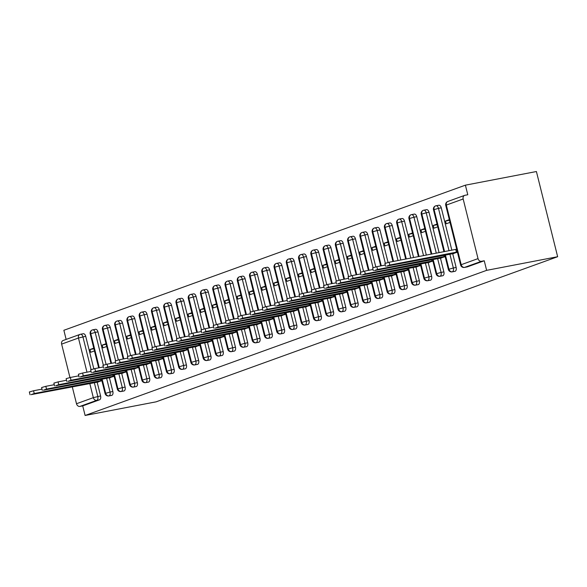 <?xml version="1.0" encoding="UTF-8"?>
<svg xmlns="http://www.w3.org/2000/svg" width="587" height="587" viewBox="0 0 587 587"><rect width="100%" height="100%" fill="white"/><g stroke="black" fill="none" stroke-linecap="round" stroke-linejoin="round"><path stroke-width="0.88" d="M478.031 258.618L463.165 198.986L446.333 205.068L461.199 264.693L478.031 258.618A3.302 2.664 70.1 0 0 481.45 261.303L484.246 260.767L486.638 270.35L557.65 256.717L536.408 171.529L465.396 185.169L63.866 330.283L66.14 339.411M557.65 256.717L156.12 401.831L85.108 415.471L486.638 270.35M86.979 372.187L78.46 338.024L61.628 344.107L69.963 377.536M72.26 386.745L76.501 403.731L93.326 397.656L89.767 383.384M97.104 381.976L100.59 395.946A3.302 1.937 79.1 0 1 99.541 399.806L82.716 405.888L85.108 415.471M99.541 399.806L96.745 400.341L79.92 406.424L82.716 405.888M61.628 344.107A3.302 2.664 -109.9 0 1 63.132 340.497L79.957 334.414A3.302 2.664 -109.9 0 1 80.287 334.326A3.302 1.937 79.1 0 1 80.456 334.274A3.302 1.937 79.1 0 1 82.921 336.857L91.08 369.59M79.92 406.424A3.302 2.664 -109.9 0 1 76.501 403.731M465.396 185.169L467.788 194.752L464.992 195.288A3.302 2.664 70.1 0 0 464.662 195.376A3.302 2.664 70.1 0 0 463.165 198.986M98.051 381.88L101.889 380.736M94.456 350.923L90.669 352.288L89.98 349.522L93.913 348.766M93.759 348.15L89.98 349.522M83.083 333.79A3.302 1.937 79.1 0 1 83.259 333.739A3.302 1.937 79.1 0 1 85.717 336.314L93.825 368.819M484.246 260.767L467.421 266.85A3.302 1.937 79.1 0 1 467.245 266.894A3.302 1.937 79.1 0 1 467.069 266.916M436.126 205.758L438.702 205.259A3.302 1.937 79.1 0 1 438.812 205.237A3.302 1.937 79.1 0 1 441.27 207.813L451.843 250.209M452.658 253.467L456.143 267.445A3.302 1.937 79.1 0 1 455.16 271.282A3.302 1.937 79.1 0 1 454.984 271.326A3.302 1.937 79.1 0 1 454.808 271.348M453.604 253.379L457.442 252.234M449.319 219.648L445.533 221.013L446.223 223.786L450.009 222.414M423.865 210.19L426.441 209.691A3.302 1.937 79.1 0 1 426.551 209.669A3.302 1.937 79.1 0 1 429.009 212.245L439.091 252.652M440.397 257.898L443.882 271.876A3.302 1.937 79.1 0 1 442.899 275.714A3.302 1.937 79.1 0 1 442.723 275.758A3.302 1.937 79.1 0 1 442.547 275.78M441.343 257.81L445.181 256.666M437.058 224.08L433.272 225.445L433.962 228.218L437.748 226.846M411.604 214.622L414.18 214.123A3.302 1.937 79.1 0 1 414.29 214.101A3.302 1.937 79.1 0 1 416.755 216.676L426.331 255.103M428.136 262.33L431.621 276.308A3.302 1.937 79.1 0 1 430.638 280.146A3.302 1.937 79.1 0 1 430.462 280.19A3.302 1.937 79.1 0 1 430.286 280.212M429.082 262.242L432.92 261.098M424.797 228.512L421.011 229.877L421.701 232.65L425.487 231.278M399.343 219.046L401.919 218.555A3.302 1.937 79.1 0 1 402.029 218.525A3.302 1.937 79.1 0 1 404.494 221.108L413.578 257.554M415.875 266.762L419.36 280.74A3.302 1.937 79.1 0 1 418.377 284.578A3.302 1.937 79.1 0 1 418.201 284.622A3.302 1.937 79.1 0 1 418.025 284.644M416.821 266.674L420.659 265.529M412.536 232.944L408.75 234.308L409.44 237.075L413.226 235.71M387.082 223.478L389.658 222.987A3.302 1.937 79.1 0 1 389.768 222.957A3.302 1.937 79.1 0 1 392.233 225.54L400.826 260.004M403.614 271.194L407.099 285.172A3.302 1.937 79.1 0 1 406.116 289.002A3.302 1.937 79.1 0 1 405.947 289.053A3.302 1.937 79.1 0 1 405.764 289.075M404.56 271.106L408.398 269.954M400.275 237.375L396.489 238.74L397.179 241.506L400.965 240.142M374.822 227.91L377.397 227.418A3.302 1.937 79.1 0 1 377.507 227.389A3.302 1.937 79.1 0 1 379.972 229.972L388.073 262.477M391.353 275.626L394.838 289.604A3.302 1.937 79.1 0 1 393.855 293.434A3.302 1.937 79.1 0 1 393.686 293.485A3.302 1.937 79.1 0 1 393.503 293.507M392.299 275.538L396.137 274.386M388.014 241.807L384.228 243.172L384.925 245.938L388.704 244.574M362.561 232.342L365.136 231.85A3.302 1.937 79.1 0 1 365.246 231.821A3.302 1.937 79.1 0 1 367.711 234.396L375.812 266.909M379.092 280.058L382.577 294.036A3.302 1.937 79.1 0 1 381.594 297.866A3.302 1.937 79.1 0 1 381.425 297.917A3.302 1.937 79.1 0 1 381.242 297.932M380.038 279.97L383.876 278.818M375.753 246.239L371.975 247.604L372.664 250.37L376.443 249.005M350.307 236.774L352.875 236.282A3.302 1.937 79.1 0 1 352.985 236.253A3.302 1.937 79.1 0 1 355.451 238.828L363.551 271.333M366.831 284.49L370.316 298.46A3.302 1.937 79.1 0 1 369.333 302.298A3.302 1.937 79.1 0 1 369.164 302.349A3.302 1.937 79.1 0 1 368.981 302.364M367.778 284.401L371.615 283.25M363.492 250.664L359.714 252.036L360.403 254.802L364.182 253.437M338.046 241.206L340.614 240.714A3.302 1.937 79.1 0 1 340.724 240.685A3.302 1.937 79.1 0 1 343.19 243.26L351.29 275.765M354.57 288.921L358.055 302.892A3.302 1.937 79.1 0 1 357.072 306.73A3.302 1.937 79.1 0 1 356.903 306.781A3.302 1.937 79.1 0 1 356.72 306.796M355.517 288.826L359.354 287.681M351.231 255.096L347.453 256.468L348.142 259.234L351.921 257.869M325.785 245.637L328.353 245.146A3.302 1.937 79.1 0 1 328.471 245.117A3.302 1.937 79.1 0 1 330.929 247.692L339.037 280.197M342.309 293.353L345.794 307.324A3.302 1.937 79.1 0 1 344.818 311.161A3.302 1.937 79.1 0 1 344.642 311.205A3.302 1.937 79.1 0 1 344.459 311.227M343.256 293.258L347.093 292.113M338.97 259.527L335.192 260.899L335.881 263.666L339.66 262.301M313.524 250.069L316.092 249.57A3.302 1.937 79.1 0 1 316.21 249.548A3.302 1.937 79.1 0 1 318.668 252.124L326.776 284.629M330.048 297.778L333.533 311.756A3.302 1.937 79.1 0 1 332.558 315.593A3.302 1.937 79.1 0 1 332.381 315.637A3.302 1.937 79.1 0 1 332.198 315.659M330.995 297.69L334.832 296.545M326.71 263.959L322.931 265.324L323.62 268.098L327.399 266.725M301.263 254.501L303.831 254.002A3.302 1.937 79.1 0 1 303.949 253.98A3.302 1.937 79.1 0 1 306.407 256.556L314.515 289.061M317.794 302.21L321.272 316.188A3.302 1.937 79.1 0 1 320.297 320.025A3.302 1.937 79.1 0 1 320.12 320.069A3.302 1.937 79.1 0 1 319.944 320.091M318.741 302.122L322.579 300.977M314.449 268.391L310.67 269.756L311.359 272.529L315.138 271.157M289.002 258.933L291.57 258.434A3.302 1.937 79.1 0 1 291.688 258.412A3.302 1.937 79.1 0 1 294.146 260.988L302.254 293.493M305.534 306.641L309.019 320.619A3.302 1.937 79.1 0 1 308.036 324.457A3.302 1.937 79.1 0 1 307.859 324.501A3.302 1.937 79.1 0 1 307.683 324.523M306.48 306.553L310.318 305.409M302.188 272.823L298.409 274.188L299.099 276.961L302.877 275.589M276.741 263.358L279.309 262.866A3.302 1.937 79.1 0 1 279.427 262.837A3.302 1.937 79.1 0 1 281.885 265.419L289.993 297.925M293.273 311.073L296.758 325.051A3.302 1.937 79.1 0 1 295.775 328.889A3.302 1.937 79.1 0 1 295.599 328.933A3.302 1.937 79.1 0 1 295.422 328.955M294.219 310.985L298.057 309.841M289.927 277.255L286.148 278.62L286.838 281.386L290.624 280.021M264.48 267.789L267.056 267.298A3.302 1.937 79.1 0 1 267.166 267.268A3.302 1.937 79.1 0 1 269.624 269.851L277.732 302.356M281.012 315.505L284.497 329.483A3.302 1.937 79.1 0 1 283.514 333.313A3.302 1.937 79.1 0 1 283.338 333.365A3.302 1.937 79.1 0 1 283.161 333.387M281.958 315.417L285.796 314.265M277.673 281.687L273.887 283.051L274.577 285.818L278.363 284.453M252.219 272.221L254.795 271.73A3.302 1.937 79.1 0 1 254.905 271.7A3.302 1.937 79.1 0 1 257.363 274.283L265.471 306.788M268.751 319.937L272.236 333.915A3.302 1.937 79.1 0 1 271.253 337.745A3.302 1.937 79.1 0 1 271.077 337.796A3.302 1.937 79.1 0 1 270.901 337.818M269.697 319.849L273.535 318.697M265.412 286.118L261.626 287.483L262.316 290.249L266.102 288.885M239.958 276.653L242.534 276.161A3.302 1.937 79.1 0 1 242.644 276.132A3.302 1.937 79.1 0 1 245.102 278.708L253.21 311.22M256.49 324.369L259.975 338.347A3.302 1.937 79.1 0 1 258.992 342.177A3.302 1.937 79.1 0 1 258.816 342.228A3.302 1.937 79.1 0 1 258.64 342.243M257.436 324.281L261.274 323.129M253.151 290.55L249.365 291.915L250.055 294.681L253.841 293.317M227.697 281.085L230.273 280.593A3.302 1.937 79.1 0 1 230.383 280.564A3.302 1.937 79.1 0 1 232.848 283.139L240.949 315.645M244.229 328.801L247.714 342.771A3.302 1.937 79.1 0 1 246.731 346.609A3.302 1.937 79.1 0 1 246.555 346.66A3.302 1.937 79.1 0 1 246.379 346.675M245.175 328.713L249.013 327.561M240.89 294.975L237.104 296.347L237.794 299.113L241.58 297.748M215.436 285.517L218.012 285.025A3.302 1.937 79.1 0 1 218.122 284.996A3.302 1.937 79.1 0 1 220.587 287.571L228.688 320.076M231.968 333.233L235.453 347.203A3.302 1.937 79.1 0 1 234.47 351.041A3.302 1.937 79.1 0 1 234.294 351.092A3.302 1.937 79.1 0 1 234.118 351.107M232.914 333.137L236.752 331.993M228.629 299.407L224.843 300.779L225.533 303.545L229.319 302.18M203.175 289.949L205.751 289.457A3.302 1.937 79.1 0 1 205.861 289.428A3.302 1.937 79.1 0 1 208.326 292.003L216.427 324.508M219.707 337.664L223.192 351.635A3.302 1.937 79.1 0 1 222.209 355.473A3.302 1.937 79.1 0 1 222.033 355.517A3.302 1.937 79.1 0 1 221.857 355.539M220.653 337.569L224.491 336.424M216.368 303.839L212.582 305.211L213.272 307.977L217.058 306.612M190.914 294.38L193.49 293.882A3.302 1.937 79.1 0 1 193.6 293.86A3.302 1.937 79.1 0 1 196.065 296.435L204.166 328.94M207.446 342.089L210.931 356.067A3.302 1.937 79.1 0 1 209.948 359.904A3.302 1.937 79.1 0 1 209.779 359.948A3.302 1.937 79.1 0 1 209.596 359.97M208.392 342.001L212.23 340.856M204.107 308.27L200.321 309.635L201.011 312.409L204.797 311.037M178.653 298.812L181.229 298.313A3.302 1.937 79.1 0 1 181.339 298.291A3.302 1.937 79.1 0 1 183.804 300.867L191.905 333.372M195.185 346.521L198.67 360.499A3.302 1.937 79.1 0 1 197.687 364.336A3.302 1.937 79.1 0 1 197.518 364.38A3.302 1.937 79.1 0 1 197.335 364.402M196.131 346.433L199.969 345.288M191.846 312.702L188.06 314.067L188.757 316.841L192.536 315.468M166.4 303.244L168.968 302.745A3.302 1.937 79.1 0 1 169.078 302.723A3.302 1.937 79.1 0 1 171.543 305.299L179.644 337.804M182.924 350.953L186.409 364.931A3.302 1.937 79.1 0 1 185.426 368.768A3.302 1.937 79.1 0 1 185.257 368.812A3.302 1.937 79.1 0 1 185.074 368.834M183.87 350.865L187.708 349.72M179.585 317.134L175.806 318.499L176.496 321.272L180.275 319.9M154.139 307.669L156.707 307.177A3.302 1.937 79.1 0 1 156.817 307.148A3.302 1.937 79.1 0 1 159.282 309.731L167.383 342.236M170.663 355.384L174.148 369.362A3.302 1.937 79.1 0 1 173.165 373.2A3.302 1.937 79.1 0 1 172.996 373.244A3.302 1.937 79.1 0 1 172.813 373.266M171.609 355.296L175.447 354.152M167.324 321.566L163.546 322.931L164.235 325.704L168.014 324.332M141.878 312.101L144.446 311.609A3.302 1.937 79.1 0 1 144.556 311.58A3.302 1.937 79.1 0 1 147.021 314.162L155.129 346.668M158.402 359.816L161.887 373.794A3.302 1.937 79.1 0 1 160.904 377.624A3.302 1.937 79.1 0 1 160.735 377.676A3.302 1.937 79.1 0 1 160.552 377.698M159.348 359.728L163.186 358.576M155.063 325.998L151.285 327.363L151.974 330.129L155.753 328.764M129.617 316.532L132.185 316.041A3.302 1.937 79.1 0 1 132.302 316.011A3.302 1.937 79.1 0 1 134.761 318.594L142.868 351.099M146.141 364.248L149.626 378.226A3.302 1.937 79.1 0 1 148.65 382.056A3.302 1.937 79.1 0 1 148.474 382.108A3.302 1.937 79.1 0 1 148.291 382.13M147.088 364.16L150.925 363.008M142.802 330.43L139.024 331.794L139.713 334.561L143.492 333.196M117.356 320.964L119.924 320.473A3.302 1.937 79.1 0 1 120.041 320.443A3.302 1.937 79.1 0 1 122.5 323.019L130.608 355.531M133.887 368.68L137.365 382.658A3.302 1.937 79.1 0 1 136.389 386.488A3.302 1.937 79.1 0 1 136.213 386.539A3.302 1.937 79.1 0 1 136.037 386.554M134.834 368.592L138.664 367.44M130.541 334.861L126.763 336.226L127.452 338.993L131.231 337.628M105.095 325.396L107.663 324.905A3.302 1.937 79.1 0 1 107.781 324.875A3.302 1.937 79.1 0 1 110.239 327.451L118.347 359.956M121.626 373.112L125.104 387.082A3.302 1.937 79.1 0 1 124.128 390.92A3.302 1.937 79.1 0 1 123.952 390.971A3.302 1.937 79.1 0 1 123.776 390.986M122.573 373.024L126.41 371.872M118.28 339.286L114.502 340.658L115.191 343.424L118.97 342.06M92.834 329.828L95.402 329.336A3.302 1.937 79.1 0 1 95.52 329.307A3.302 1.937 79.1 0 1 97.978 331.882L106.086 364.388M109.365 377.544L112.851 391.514A3.302 1.937 79.1 0 1 111.868 395.352A3.302 1.937 79.1 0 1 111.691 395.403A3.302 1.937 79.1 0 1 111.515 395.418M110.312 377.448L114.149 376.304M106.02 343.718L102.241 345.09L102.93 347.856L106.709 346.491M102.094 378.938L105.645 393.202A3.302 2.664 70.1 0 0 109.065 395.887L111.868 395.352M95.52 329.307L92.717 329.843A3.302 1.937 79.1 0 0 92.607 329.872A3.302 2.664 70.1 0 0 92.394 329.923A3.302 2.664 70.1 0 0 92.284 329.96A3.302 2.664 70.1 0 0 90.78 333.57L99.298 367.748M102.241 345.09L106.174 344.334M114.502 340.658L118.435 339.902M126.763 336.226L130.696 335.471M139.024 331.794L142.957 331.039M151.285 327.363L155.217 326.607M163.546 322.931L167.478 322.175M175.806 318.499L179.739 317.743M188.06 314.067L192 313.311M200.321 309.635L204.261 308.887M212.582 305.211L216.522 304.455M224.843 300.779L228.783 300.023M237.104 296.347L241.037 295.591M249.365 291.915L253.298 291.159M261.626 287.483L265.559 286.727M273.887 283.051L277.82 282.296M286.148 278.62L290.081 277.864M298.409 274.188L302.342 273.432M310.67 269.756L314.603 269M322.931 265.324L326.864 264.576M335.192 260.899L339.125 260.144M347.453 256.468L351.386 255.712M359.714 252.036L363.647 251.28M371.975 247.604L375.907 246.848M384.228 243.172L388.168 242.416M396.489 238.74L400.429 237.984M408.75 234.308L412.69 233.553M421.011 229.877L424.951 229.121M433.272 225.445L437.205 224.689M445.533 221.013L449.466 220.257M114.355 374.506L117.906 388.77A3.302 2.664 70.1 0 0 121.326 391.456L124.128 390.92M107.781 324.875L104.978 325.411A3.302 1.937 79.1 0 0 104.868 325.44A3.302 2.664 70.1 0 0 104.655 325.492A3.302 2.664 70.1 0 0 104.545 325.528A3.302 2.664 70.1 0 0 103.041 329.138L111.559 363.316M126.616 370.074L130.167 384.338A3.302 2.664 70.1 0 0 133.587 387.031L136.389 386.488M120.041 320.443L117.239 320.979A3.302 1.937 79.1 0 0 117.129 321.008A3.302 2.664 70.1 0 0 116.916 321.06A3.302 2.664 70.1 0 0 116.806 321.096A3.302 2.664 70.1 0 0 115.301 324.706L123.82 358.884M138.87 365.642L142.428 379.906A3.302 2.664 70.1 0 0 145.847 382.599L148.65 382.056M132.302 316.011L129.5 316.547A3.302 1.937 79.1 0 0 129.389 316.576A3.302 2.664 70.1 0 0 129.177 316.628A3.302 2.664 70.1 0 0 129.059 316.664A3.302 2.664 70.1 0 0 127.562 320.275L136.081 354.453M151.13 361.21L154.689 375.475A3.302 2.664 70.1 0 0 158.108 378.167L160.904 377.624M144.556 311.58L141.761 312.123A3.302 1.937 79.1 0 0 141.65 312.145A3.302 2.664 70.1 0 0 141.438 312.196A3.302 2.664 70.1 0 0 141.32 312.24A3.302 2.664 70.1 0 0 139.823 315.843L148.342 350.021M163.391 356.779L166.95 371.043A3.302 2.664 70.1 0 0 170.369 373.736L173.165 373.2M156.817 307.148L154.021 307.691A3.302 1.937 79.1 0 0 153.911 307.713A3.302 2.664 70.1 0 0 153.699 307.764A3.302 2.664 70.1 0 0 153.581 307.808A3.302 2.664 70.1 0 0 152.084 311.411L160.603 345.589M175.652 352.354L179.211 366.611A3.302 2.664 70.1 0 0 182.63 369.304L185.426 368.768M169.078 302.723L166.282 303.259A3.302 1.937 79.1 0 0 166.172 303.288A3.302 2.664 70.1 0 0 165.96 303.34A3.302 2.664 70.1 0 0 165.842 303.376A3.302 2.664 70.1 0 0 164.345 306.986L172.864 341.157M187.913 347.922L191.472 362.179A3.302 2.664 70.1 0 0 194.891 364.872L197.687 364.336M181.339 298.291L178.543 298.827A3.302 1.937 79.1 0 0 178.433 298.856A3.302 2.664 70.1 0 0 178.221 298.908A3.302 2.664 70.1 0 0 178.103 298.944A3.302 2.664 70.1 0 0 176.606 302.554L185.125 336.725M200.174 343.49L203.733 357.747A3.302 2.664 70.1 0 0 207.152 360.44L209.948 359.904M193.6 293.86L190.804 294.395A3.302 1.937 79.1 0 0 190.694 294.425A3.302 2.664 70.1 0 0 190.482 294.476A3.302 2.664 70.1 0 0 190.364 294.513A3.302 2.664 70.1 0 0 188.867 298.123L197.386 332.301M212.435 339.059L215.994 353.323A3.302 2.664 70.1 0 0 219.413 356.008L222.209 355.473M205.861 289.428L203.065 289.963A3.302 1.937 79.1 0 0 202.948 289.993A3.302 2.664 70.1 0 0 202.742 290.044A3.302 2.664 70.1 0 0 202.625 290.081A3.302 2.664 70.1 0 0 201.121 293.691L209.647 327.869M224.696 334.627L228.255 348.891A3.302 2.664 70.1 0 0 231.674 351.576L234.47 351.041M218.122 284.996L215.326 285.531A3.302 1.937 79.1 0 0 215.209 285.561A3.302 2.664 70.1 0 0 215.003 285.612A3.302 2.664 70.1 0 0 214.886 285.649A3.302 2.664 70.1 0 0 213.382 289.259L221.908 323.437M236.957 330.195L240.516 344.459A3.302 2.664 70.1 0 0 243.935 347.144L246.731 346.609M230.383 280.564L227.587 281.1A3.302 1.937 79.1 0 0 227.47 281.129A3.302 2.664 70.1 0 0 227.264 281.18A3.302 2.664 70.1 0 0 227.147 281.217A3.302 2.664 70.1 0 0 225.643 284.827L234.169 319.005M249.218 325.763L252.77 340.027A3.302 2.664 70.1 0 0 256.196 342.713L258.992 342.177M242.644 276.132L239.848 276.668A3.302 1.937 79.1 0 0 239.731 276.697A3.302 2.664 70.1 0 0 239.525 276.748A3.302 2.664 70.1 0 0 239.408 276.785A3.302 2.664 70.1 0 0 237.904 280.395L246.43 314.573M261.479 321.331L265.031 335.595A3.302 2.664 70.1 0 0 268.457 338.288L271.253 337.745M254.905 271.7L252.102 272.236A3.302 1.937 79.1 0 0 251.992 272.265A3.302 2.664 70.1 0 0 251.779 272.317A3.302 2.664 70.1 0 0 251.669 272.353A3.302 2.664 70.1 0 0 250.165 275.963L258.691 310.141M273.74 316.899L277.291 331.163A3.302 2.664 70.1 0 0 280.711 333.856L283.514 333.313M267.166 267.268L264.363 267.811A3.302 1.937 79.1 0 0 264.253 267.833A3.302 2.664 70.1 0 0 264.04 267.885A3.302 2.664 70.1 0 0 263.93 267.929A3.302 2.664 70.1 0 0 262.426 271.532L270.945 305.71M286.001 312.467L289.552 326.732A3.302 2.664 70.1 0 0 292.972 329.424L295.775 328.889M279.427 262.837L276.624 263.38A3.302 1.937 79.1 0 0 276.514 263.402A3.302 2.664 70.1 0 0 276.301 263.453A3.302 2.664 70.1 0 0 276.191 263.497A3.302 2.664 70.1 0 0 274.687 267.1L283.205 301.278M298.262 308.043L301.813 322.3A3.302 2.664 70.1 0 0 305.233 324.993L308.036 324.457M291.688 258.412L288.885 258.948A3.302 1.937 79.1 0 0 288.775 258.977A3.302 2.664 70.1 0 0 288.562 259.028A3.302 2.664 70.1 0 0 288.452 259.065A3.302 2.664 70.1 0 0 286.948 262.675L295.466 296.846M310.523 303.611L314.074 317.868A3.302 2.664 70.1 0 0 317.494 320.561L320.297 320.025M303.949 253.98L301.146 254.516A3.302 1.937 79.1 0 0 301.036 254.545A3.302 2.664 70.1 0 0 300.823 254.597A3.302 2.664 70.1 0 0 300.713 254.633A3.302 2.664 70.1 0 0 299.209 258.243L307.727 292.414M322.777 299.179L326.335 313.436A3.302 2.664 70.1 0 0 329.755 316.129L332.558 315.593M316.21 249.548L313.407 250.084A3.302 1.937 79.1 0 0 313.297 250.113A3.302 2.664 70.1 0 0 313.084 250.165A3.302 2.664 70.1 0 0 312.966 250.201A3.302 2.664 70.1 0 0 311.47 253.811L319.988 287.99M335.038 294.747L338.596 309.004A3.302 2.664 70.1 0 0 342.016 311.697L344.818 311.161M328.471 245.117L325.668 245.652A3.302 1.937 79.1 0 0 325.558 245.682A3.302 2.664 70.1 0 0 325.345 245.733A3.302 2.664 70.1 0 0 325.227 245.77A3.302 2.664 70.1 0 0 323.731 249.38L332.249 283.558M347.299 290.316L350.857 304.58A3.302 2.664 70.1 0 0 354.277 307.265L357.072 306.73M340.724 240.685L337.929 241.22A3.302 1.937 79.1 0 0 337.818 241.25A3.302 2.664 70.1 0 0 337.606 241.301A3.302 2.664 70.1 0 0 337.488 241.338A3.302 2.664 70.1 0 0 335.991 244.948L344.51 279.126M359.56 285.884L363.118 300.148A3.302 2.664 70.1 0 0 366.537 302.833L369.333 302.298M352.985 236.253L350.19 236.788A3.302 1.937 79.1 0 0 350.079 236.818A3.302 2.664 70.1 0 0 349.867 236.869A3.302 2.664 70.1 0 0 349.749 236.906A3.302 2.664 70.1 0 0 348.252 240.516L356.771 274.694M371.82 281.452L375.379 295.716A3.302 2.664 70.1 0 0 378.798 298.401L381.594 297.866M365.246 231.821L362.45 232.357A3.302 1.937 79.1 0 0 362.34 232.386A3.302 2.664 70.1 0 0 362.128 232.437A3.302 2.664 70.1 0 0 362.01 232.474A3.302 2.664 70.1 0 0 360.513 236.084L369.032 270.262M384.081 277.02L387.64 291.284A3.302 2.664 70.1 0 0 391.059 293.977L393.855 293.434M377.507 227.389L374.711 227.925A3.302 1.937 79.1 0 0 374.601 227.954A3.302 2.664 70.1 0 0 374.389 228.005A3.302 2.664 70.1 0 0 374.271 228.042A3.302 2.664 70.1 0 0 372.774 231.652L381.293 265.83M396.342 272.588L399.901 286.852A3.302 2.664 70.1 0 0 403.32 289.545L406.116 289.002M389.768 222.957L386.972 223.5A3.302 1.937 79.1 0 0 386.862 223.522A3.302 2.664 70.1 0 0 386.65 223.574A3.302 2.664 70.1 0 0 386.532 223.61A3.302 2.664 70.1 0 0 385.028 227.22L393.554 261.398M408.603 268.156L412.162 282.42A3.302 2.664 70.1 0 0 415.581 285.113L418.377 284.578M402.029 218.525L399.233 219.068A3.302 1.937 79.1 0 0 399.116 219.09A3.302 2.664 70.1 0 0 398.911 219.142A3.302 2.664 70.1 0 0 398.793 219.186A3.302 2.664 70.1 0 0 397.289 222.789L406.307 258.948M420.864 263.732L424.423 277.989A3.302 2.664 70.1 0 0 427.842 280.681L430.638 280.146M414.29 214.101L411.494 214.637A3.302 1.937 79.1 0 0 411.377 214.659A3.302 2.664 70.1 0 0 411.171 214.717A3.302 2.664 70.1 0 0 411.054 214.754A3.302 2.664 70.1 0 0 409.55 218.364L419.059 256.504M433.125 259.3L436.677 273.557A3.302 2.664 70.1 0 0 440.103 276.25L442.899 275.714M426.551 209.669L423.755 210.205A3.302 1.937 79.1 0 0 423.638 210.234A3.302 2.664 70.1 0 0 423.432 210.285A3.302 2.664 70.1 0 0 423.315 210.322A3.302 2.664 70.1 0 0 421.811 213.932L431.819 254.054M445.386 254.868L448.938 269.125A3.302 2.664 70.1 0 0 452.364 271.818L455.16 271.282M438.812 205.237L436.016 205.773A3.302 1.937 79.1 0 0 435.899 205.802A3.302 2.664 70.1 0 0 435.686 205.854A3.302 2.664 70.1 0 0 435.576 205.89A3.302 2.664 70.1 0 0 434.072 209.5L444.572 251.603M30.04 394.743L29.35 391.977L33.554 390.759L34.244 393.525L31.177 394.633L98.469 381.968M33.554 390.759L42.007 389.13M34.244 393.525L101.822 380.479M100.883 380.728L100.509 379.239M42.301 390.311L41.611 387.545L45.815 386.327L46.505 389.093L43.438 390.201L110.73 377.536M45.815 386.327L54.268 384.705M46.505 389.093L114.083 376.047M113.144 376.296L112.77 374.807M54.562 385.879L53.872 383.113L58.076 381.895L58.766 384.661L55.699 385.769L122.991 373.105M58.076 381.895L66.529 380.273M58.766 384.661L126.344 371.622M125.405 371.865L125.031 370.382M66.823 381.447L66.133 378.681L70.33 377.463L71.027 380.229L67.96 381.337L135.252 368.673M70.33 377.463L78.79 375.841M71.027 380.229L138.605 367.191M137.666 367.433L137.292 365.95M79.084 377.023L78.394 374.249L82.591 373.031L83.288 375.797L80.221 376.905L147.513 364.248M82.591 373.031L91.051 371.41M83.288 375.797L150.866 362.759M149.927 363.001L149.553 361.519M91.345 372.591L90.655 369.817L94.852 368.599L95.542 371.366L92.482 372.474L159.774 359.816M94.852 368.599L103.312 366.978M95.542 371.366L163.127 358.327M162.188 358.569L161.814 357.087M103.605 368.159L102.916 365.385L107.113 364.167L107.803 366.941L104.743 368.049L172.035 355.384M107.113 364.167L115.573 362.546M107.803 366.941L175.388 353.895M174.449 354.137L174.075 352.655M115.866 363.727L115.177 360.961L119.374 359.736L120.064 362.509L117.004 363.617L184.296 350.953M119.374 359.736L127.827 358.114M120.064 362.509L187.649 349.463M186.703 349.713L186.336 348.223M128.127 359.295L127.43 356.529L131.635 355.304L132.324 358.077L129.265 359.185L196.557 346.521M131.635 355.304L140.088 353.682M132.324 358.077L199.91 345.031M198.964 345.281L198.597 343.791M140.381 354.864L139.691 352.097L143.896 350.879L144.585 353.645L141.518 354.753L208.818 342.089M143.896 350.879L152.349 349.25M144.585 353.645L212.164 340.599M211.225 340.849L210.858 339.359M152.642 350.432L151.952 347.665L156.157 346.447L156.846 349.214L153.779 350.322L221.079 337.657M156.157 346.447L164.609 344.818M156.846 349.214L224.425 336.168M223.486 336.417L223.119 334.928M164.903 346L164.213 343.234L168.418 342.016L169.107 344.782L166.04 345.89L233.34 333.225M168.418 342.016L176.87 340.387M169.107 344.782L236.686 331.736M235.747 331.985L235.38 330.496M177.164 341.568L176.474 338.802L180.679 337.584L181.368 340.35L178.301 341.458L245.601 328.793M180.679 337.584L189.131 335.962M181.368 340.35L248.947 327.311M248.007 327.553L247.641 326.071M189.425 337.136L188.735 334.37L192.94 333.152L193.629 335.918L190.562 337.026L257.854 324.362M192.94 333.152L201.392 331.53M193.629 335.918L261.208 322.879M260.268 323.121L259.902 321.639M201.686 332.712L200.996 329.938L205.201 328.72L205.89 331.486L202.823 332.594L270.115 319.937M205.201 328.72L213.653 327.098M205.89 331.486L273.469 318.447M272.529 318.69L272.163 317.207M213.947 328.28L213.257 325.506L217.461 324.288L218.151 327.054L215.084 328.162L282.376 315.505M217.461 324.288L225.914 322.667M218.151 327.054L285.73 314.016M284.79 314.258L284.416 312.776M226.208 323.848L225.518 321.074L229.722 319.856L230.412 322.63L227.345 323.738L294.637 311.073M229.722 319.856L238.175 318.235M230.412 322.63L297.991 309.584M297.051 309.826L296.677 308.344M238.469 319.416L237.779 316.65L241.983 315.424L242.673 318.198L239.606 319.306L306.898 306.641M241.983 315.424L250.436 313.803M242.673 318.198L310.252 305.152M309.312 305.401L308.938 303.912M250.73 314.984L250.04 312.218L254.244 310.993L254.934 313.766L251.867 314.874L319.159 302.21M254.244 310.993L262.697 309.371M254.934 313.766L322.512 300.72M321.573 300.97L321.199 299.48M262.991 310.552L262.301 307.786L266.498 306.568L267.195 309.334L264.128 310.442L331.42 297.778M266.498 306.568L274.958 304.939M267.195 309.334L334.773 296.288M333.834 296.538L333.46 295.048M275.252 306.12L274.562 303.354L278.759 302.136L279.449 304.902L276.389 306.01L343.681 293.346M278.759 302.136L287.219 300.507M279.449 304.902L347.034 291.856M346.095 292.106L345.721 290.616M287.513 301.689L286.823 298.922L291.02 297.704L291.71 300.471L288.65 301.579L355.942 288.914M291.02 297.704L299.48 296.075M291.71 300.471L359.295 287.425M358.356 287.674L357.982 286.185M299.774 297.257L299.084 294.491L303.281 293.273L303.971 296.039L300.911 297.147L368.203 284.482M303.281 293.273L311.734 291.651M303.971 296.039L371.556 283M370.617 283.242L370.243 281.753M312.035 292.825L311.345 290.059L315.542 288.841L316.232 291.607L313.172 292.715L380.464 280.05M315.542 288.841L323.995 287.219M316.232 291.607L383.817 278.568M382.871 278.81L382.504 277.328M324.295 288.4L323.598 285.627L327.803 284.409L328.493 287.175L325.425 288.283L392.725 275.626M327.803 284.409L336.256 282.787M328.493 287.175L396.071 274.136M395.132 274.378L394.765 272.896M336.549 283.969L335.859 281.195L340.064 279.977L340.753 282.743L337.686 283.851L404.986 271.194M340.064 279.977L348.517 278.355M340.753 282.743L408.332 269.704M407.393 269.947L407.026 268.464M348.81 279.537L348.12 276.763L352.325 275.545L353.014 278.319L349.947 279.427L417.247 266.762M352.325 275.545L360.778 273.924M353.014 278.319L420.593 265.273M419.654 265.515L419.287 264.033M361.071 275.105L360.381 272.339L364.586 271.113L365.275 273.887L362.208 274.995L429.508 262.33M364.586 271.113L373.038 269.492M365.275 273.887L432.854 260.841M431.915 261.09L431.548 259.601M373.332 270.673L372.642 267.907L376.847 266.681L377.536 269.455L374.469 270.563L441.769 257.898M376.847 266.681L385.299 265.06M377.536 269.455L445.115 256.409M444.176 256.658L443.809 255.169M385.593 266.241L384.903 263.475L389.108 262.257L389.797 265.023L386.73 266.131L454.022 253.467M389.108 262.257L456.686 249.211M389.797 265.023L457.376 251.977M456.437 252.227L455.747 249.453M85.717 336.314L78.46 338.024A3.302 2.664 -109.9 0 1 79.957 334.414A3.302 3.302 0 0 1 80.456 334.274L83.259 333.739M94.302 382.511L97.787 396.482A3.302 1.937 -100.9 0 1 96.745 400.341A3.302 2.664 -109.9 0 1 93.326 397.656L100.59 395.946M481.45 261.303L464.618 267.386L467.421 266.85M448.16 201.37A3.302 2.664 70.1 0 0 447.837 201.458A3.302 2.664 70.1 0 0 446.333 205.068L445.753 205.362L460.619 264.994L461.199 264.693A3.302 2.664 70.1 0 0 464.618 267.386A3.302 1.937 -100.9 0 1 464.449 267.437L467.245 266.894M106.563 378.079L110.048 392.05L105.066 393.495A3.302 3.302 0 0 0 108.896 395.939A3.302 1.937 -100.9 0 0 109.065 395.887A3.302 1.937 -100.9 0 0 110.048 392.057L112.851 391.514M98.675 367.866L90.2 333.864L95.182 332.425L103.341 365.165M97.978 331.882L95.182 332.418A3.302 1.937 79.1 0 0 92.717 329.843L92.394 329.923M110.239 327.451L107.443 327.994L115.602 360.734M118.823 373.648L122.309 387.625L125.104 387.082M122.5 323.019L119.704 323.562L127.863 356.302M131.084 369.216L134.57 383.194L137.365 382.658M134.761 318.594L131.958 319.13L140.124 351.87M143.345 364.784L146.831 378.762L149.626 378.226M147.021 314.162L144.219 314.698L152.385 347.438M155.606 360.352L159.092 374.33L161.887 373.794M159.282 309.731L156.48 310.266L164.646 343.006M167.867 355.92L171.353 369.898L174.148 369.362M171.543 305.299L168.74 305.834L176.907 338.574M180.128 351.496L183.606 365.466L186.409 364.931M183.804 300.867L181.001 301.402L189.168 334.142M192.389 347.064L195.867 361.034L198.67 360.499M196.065 296.435L193.262 296.978L201.429 329.711M204.65 342.632L208.128 356.603L210.931 356.067M208.326 292.003L205.523 292.546L213.69 325.286M216.904 338.2L220.389 352.171L223.192 351.635M220.587 287.571L217.784 288.114L225.951 320.854M229.165 333.768L232.65 347.739L235.453 347.203M232.848 283.139L230.045 283.682L238.205 316.422M241.426 329.336L244.911 343.314L247.714 342.771M245.102 278.708L242.306 279.251L250.466 311.99M253.687 324.905L257.172 338.882L259.975 338.347M257.363 274.283L254.567 274.819L262.727 307.559M265.948 320.473L269.433 334.451L272.236 333.915M269.624 269.851L266.828 270.387L274.987 303.127M278.209 316.041L281.694 330.019L284.497 329.483M281.885 265.419L279.089 265.955L287.248 298.695M290.47 311.609L293.955 325.587L296.758 325.051M294.146 260.988L291.35 261.523L299.509 294.263M302.731 307.184L306.216 321.155L309.019 320.619M306.407 256.556L303.611 257.091L311.77 289.831M314.992 302.753L318.477 316.723L321.272 316.188M318.668 252.124L315.872 252.667L324.031 285.399M327.252 298.321L330.738 312.291L333.533 311.756M330.929 247.692L328.126 248.235L336.292 280.975M339.513 293.889L342.999 307.867L345.794 307.324M343.19 243.26L340.387 243.803L348.553 276.543M351.774 289.457L355.26 303.435L358.055 302.892M355.451 238.828L352.648 239.371L360.814 272.111M364.035 285.025L367.521 299.003L370.316 298.46M367.711 234.396L364.909 234.939L373.075 267.679M376.296 280.593L379.774 294.571L382.577 294.036M379.972 229.972L377.17 230.508L385.336 263.247M388.557 276.161L392.035 290.139L394.838 289.604M392.233 225.54L389.43 226.076L398.023 260.54M400.818 271.73L404.296 285.708L407.099 285.172M404.494 221.108L401.691 221.644L410.783 258.089M413.072 267.298L416.557 281.276L419.36 280.74M416.755 216.676L413.952 217.212L423.535 255.646M425.333 262.873L428.818 276.844L431.621 276.308M429.009 212.245L426.213 212.78L436.288 253.195M437.594 258.441L441.079 272.412L443.882 271.876M441.27 207.813L438.474 208.356L449.04 250.744M449.855 254.01L453.34 267.98L456.143 267.445M121.157 391.507A3.302 1.937 -100.9 0 0 121.326 391.456A3.302 1.937 -100.9 0 0 122.309 387.625L117.327 389.064A3.302 3.302 0 0 0 121.157 391.507L123.952 390.971M110.936 363.434L102.461 329.432L107.443 327.994A3.302 1.937 79.1 0 0 104.978 325.411L104.655 325.492M133.418 387.075A3.302 1.937 -100.9 0 0 133.587 387.031A3.302 1.937 -100.9 0 0 134.57 383.194L129.588 384.632A3.302 3.302 0 0 0 133.418 387.075L136.213 386.539M123.197 359.002L114.722 325L119.704 323.562A3.302 1.937 79.1 0 0 117.239 320.979L116.916 321.06M145.671 382.643A3.302 1.937 -100.9 0 0 145.847 382.599A3.302 1.937 -100.9 0 0 146.831 378.762L141.849 380.2A3.302 3.302 0 0 0 145.671 382.643L148.474 382.108M135.458 354.57L126.983 320.568L131.958 319.13A3.302 1.937 79.1 0 0 129.5 316.547L129.177 316.628M157.932 378.211A3.302 1.937 -100.9 0 0 158.108 378.167A3.302 1.937 -100.9 0 0 159.092 374.33L154.11 375.768A3.302 3.302 0 0 0 157.932 378.211L160.735 377.676M147.719 350.145L139.244 316.144L144.219 314.698A3.302 1.937 79.1 0 0 141.761 312.123L141.438 312.196M170.193 373.78A3.302 1.937 -100.9 0 0 170.369 373.736A3.302 1.937 -100.9 0 0 171.353 369.898L166.37 371.336A3.302 3.302 0 0 0 170.193 373.78L172.996 373.244M159.98 345.714L151.505 311.712L156.48 310.266A3.302 1.937 79.1 0 0 154.021 307.691L153.699 307.764M182.454 369.348A3.302 1.937 -100.9 0 0 182.63 369.304A3.302 1.937 -100.9 0 0 183.614 365.466L178.631 366.904A3.302 3.302 0 0 0 182.454 369.348L185.257 368.812M172.24 341.282L163.766 307.28L168.74 305.834A3.302 1.937 79.1 0 0 166.282 303.259L165.96 303.34M194.715 364.923A3.302 1.937 -100.9 0 0 194.891 364.872A3.302 1.937 -100.9 0 0 195.875 361.034L190.892 362.473A3.302 3.302 0 0 0 194.715 364.923L197.518 364.38M184.501 336.85L176.027 302.848L181.001 301.402A3.302 1.937 79.1 0 0 178.543 298.827L178.221 298.908M206.976 360.491A3.302 1.937 -100.9 0 0 207.152 360.44A3.302 1.937 -100.9 0 0 208.136 356.603L203.153 358.048A3.302 3.302 0 0 0 206.976 360.491L209.779 359.948M196.762 332.418L188.28 298.416L193.262 296.978A3.302 1.937 79.1 0 0 190.804 294.395L190.482 294.476M219.237 356.06A3.302 1.937 -100.9 0 0 219.413 356.008A3.302 1.937 -100.9 0 0 220.396 352.178L215.414 353.616A3.302 3.302 0 0 0 219.237 356.06L222.033 355.517M209.023 327.986L200.541 293.984L205.523 292.546A3.302 1.937 79.1 0 0 203.065 289.963L202.742 290.044M232.65 347.739L227.675 349.184A3.302 3.302 0 0 0 231.498 351.628A3.302 1.937 -100.9 0 0 231.674 351.576A3.302 1.937 -100.9 0 0 232.657 347.746M221.284 323.554L212.802 289.552L217.784 288.114A3.302 1.937 79.1 0 0 215.326 285.531L215.003 285.612M243.759 347.196A3.302 1.937 -100.9 0 0 243.935 347.144A3.302 1.937 -100.9 0 0 244.911 343.314L239.936 344.752A3.302 3.302 0 0 0 243.759 347.196L246.555 346.66M233.545 319.123L225.063 285.121L230.045 283.682A3.302 1.937 79.1 0 0 227.587 281.1L227.264 281.18M256.02 342.764A3.302 1.937 -100.9 0 0 256.196 342.713A3.302 1.937 -100.9 0 0 257.172 338.882L252.19 340.321A3.302 3.302 0 0 0 256.02 342.764L258.816 342.228M245.806 314.691L237.324 280.689L242.306 279.251A3.302 1.937 79.1 0 0 239.848 276.668L239.525 276.748M268.281 338.332A3.302 1.937 -100.9 0 0 268.457 338.288A3.302 1.937 -100.9 0 0 269.433 334.451L264.451 335.889A3.302 3.302 0 0 0 268.281 338.332L271.077 337.796M258.067 310.259L249.585 276.257L254.567 274.819A3.302 1.937 79.1 0 0 252.102 272.236L251.779 272.317M280.542 333.9A3.302 1.937 -100.9 0 0 280.711 333.856A3.302 1.937 -100.9 0 0 281.694 330.019L276.712 331.457A3.302 3.302 0 0 0 280.542 333.9L283.338 333.365M270.321 305.827L261.846 271.832L266.828 270.387A3.302 1.937 79.1 0 0 264.363 267.811L264.04 267.885M292.803 329.468A3.302 1.937 -100.9 0 0 292.972 329.424A3.302 1.937 -100.9 0 0 293.955 325.587L288.973 327.025A3.302 3.302 0 0 0 292.803 329.468L295.599 328.933M282.582 301.402L274.107 267.401L279.089 265.955A3.302 1.937 79.1 0 0 276.624 263.38L276.301 263.453M305.064 325.037A3.302 1.937 -100.9 0 0 305.233 324.993A3.302 1.937 -100.9 0 0 306.216 321.155L301.234 322.593A3.302 3.302 0 0 0 305.064 325.037L307.859 324.501M294.843 296.971L286.368 262.969L291.35 261.523A3.302 1.937 79.1 0 0 288.885 258.948L288.562 259.028M317.325 320.612A3.302 1.937 -100.9 0 0 317.494 320.561A3.302 1.937 -100.9 0 0 318.477 316.723L313.495 318.161A3.302 3.302 0 0 0 317.325 320.612L320.12 320.069M307.104 292.539L298.629 258.537L303.611 257.091A3.302 1.937 79.1 0 0 301.146 254.516L300.823 254.597M329.578 316.18A3.302 1.937 -100.9 0 0 329.755 316.129A3.302 1.937 -100.9 0 0 330.738 312.291L325.756 313.737A3.302 3.302 0 0 0 329.578 316.18L332.381 315.637M319.365 288.107L310.89 254.105L315.872 252.667A3.302 1.937 79.1 0 0 313.407 250.084L313.084 250.165M342.999 307.859L338.017 309.305A3.302 3.302 0 0 0 341.839 311.748A3.302 1.937 -100.9 0 0 342.016 311.697A3.302 1.937 -100.9 0 0 342.999 307.867M331.626 283.675L323.151 249.673L328.126 248.235A3.302 1.937 79.1 0 0 325.668 245.652L325.345 245.733M354.1 307.317A3.302 1.937 -100.9 0 0 354.277 307.265A3.302 1.937 -100.9 0 0 355.26 303.435L350.278 304.873A3.302 3.302 0 0 0 354.1 307.317L356.903 306.781M343.887 279.243L335.412 245.241L340.387 243.803A3.302 1.937 79.1 0 0 337.929 241.22L337.606 241.301M366.361 302.885A3.302 1.937 -100.9 0 0 366.537 302.833A3.302 1.937 -100.9 0 0 367.521 299.003L362.539 300.441A3.302 3.302 0 0 0 366.361 302.885L369.164 302.349M356.148 274.811L347.673 240.809L352.648 239.371A3.302 1.937 79.1 0 0 350.19 236.788L349.867 236.869M378.622 298.453A3.302 1.937 -100.9 0 0 378.798 298.401A3.302 1.937 -100.9 0 0 379.782 294.571L374.8 296.009A3.302 3.302 0 0 0 378.622 298.453L381.425 297.917M368.409 270.38L359.934 236.378L364.909 234.939A3.302 1.937 79.1 0 0 362.45 232.357L362.128 232.437M390.883 294.021A3.302 1.937 -100.9 0 0 391.059 293.977A3.302 1.937 -100.9 0 0 392.043 290.139L387.06 291.578A3.302 3.302 0 0 0 390.883 294.021L393.686 293.485M380.669 265.948L372.195 231.946L377.17 230.508A3.302 1.937 79.1 0 0 374.711 227.925L374.389 228.005M403.144 289.589A3.302 1.937 -100.9 0 0 403.32 289.545A3.302 1.937 -100.9 0 0 404.304 285.708L399.321 287.146A3.302 3.302 0 0 0 403.144 289.589L405.947 289.053M392.93 261.516L384.448 227.521L389.43 226.076A3.302 1.937 79.1 0 0 386.972 223.5L386.65 223.574M415.405 285.157A3.302 1.937 -100.9 0 0 415.581 285.113A3.302 1.937 -100.9 0 0 416.565 281.276L411.582 282.714A3.302 3.302 0 0 0 415.405 285.157L418.201 284.622M405.683 259.072L396.709 223.089L401.691 221.644A3.302 1.937 79.1 0 0 399.233 219.068L398.911 219.142M427.666 280.725A3.302 1.937 -100.9 0 0 427.842 280.681A3.302 1.937 -100.9 0 0 428.818 276.844L423.843 278.282A3.302 3.302 0 0 0 427.666 280.725L430.462 280.19M418.436 256.622L408.97 218.657L413.952 217.212A3.302 1.937 79.1 0 0 411.494 214.637L411.171 214.717M439.927 276.294A3.302 1.937 -100.9 0 0 440.103 276.25A3.302 1.937 -100.9 0 0 441.079 272.412L436.097 273.85A3.302 3.302 0 0 0 439.927 276.294L442.723 275.758M431.196 254.171L421.231 214.226L426.213 212.78A3.302 1.937 79.1 0 0 423.755 210.205L423.432 210.285M452.188 271.869A3.302 1.937 -100.9 0 0 452.364 271.818A3.302 1.937 -100.9 0 0 453.34 267.98L448.358 269.426A3.302 3.302 0 0 0 452.188 271.869L454.984 271.326M443.948 251.72L433.492 209.794L438.474 208.356A3.302 1.937 79.1 0 0 436.016 205.773L435.686 205.854M445.753 205.362A3.302 3.302 0 0 1 447.837 201.458L464.662 195.376M108.896 395.939L111.691 395.403M105.066 393.495L101.47 379.055M92.284 329.96A3.302 3.302 0 0 0 90.2 333.864M117.327 389.064L113.731 374.623M104.545 325.528A3.302 3.302 0 0 0 102.461 329.432M129.588 384.632L125.992 370.199M116.806 321.096A3.302 3.302 0 0 0 114.722 325M141.849 380.2L138.246 365.767M129.059 316.664A3.302 3.302 0 0 0 126.983 320.568M154.11 375.768L150.507 361.335M141.32 312.24A3.302 3.302 0 0 0 139.244 316.144M166.37 371.336L162.768 356.903M153.581 307.808A3.302 3.302 0 0 0 151.505 311.712M178.631 366.904L175.029 352.471M165.842 303.376A3.302 3.302 0 0 0 163.766 307.28M190.892 362.473L187.29 348.04M178.103 298.944A3.302 3.302 0 0 0 176.027 302.848M203.153 358.048L199.551 343.608M190.364 294.513A3.302 3.302 0 0 0 188.28 298.416M215.414 353.616L211.812 339.176M202.625 290.081A3.302 3.302 0 0 0 200.541 293.984M231.498 351.628L234.294 351.092M227.675 349.184L224.073 334.744M214.886 285.649A3.302 3.302 0 0 0 212.802 289.552M239.936 344.752L236.334 330.312M227.147 281.217A3.302 3.302 0 0 0 225.063 285.121M252.19 340.321L248.595 325.88M239.408 276.785A3.302 3.302 0 0 0 237.324 280.689M264.451 335.889L260.855 321.456M251.669 272.353A3.302 3.302 0 0 0 249.585 276.257M276.712 331.457L273.116 317.024M263.93 267.929A3.302 3.302 0 0 0 261.846 271.832M288.973 327.025L285.377 312.592M276.191 263.497A3.302 3.302 0 0 0 274.107 267.401M301.234 322.593L297.638 308.16M288.452 259.065A3.302 3.302 0 0 0 286.368 262.969M313.495 318.161L309.899 303.728M300.713 254.633A3.302 3.302 0 0 0 298.629 258.537M325.756 313.737L322.16 299.297M312.966 250.201A3.302 3.302 0 0 0 310.89 254.105M341.839 311.748L344.642 311.205M338.017 309.305L334.414 294.865M325.227 245.77A3.302 3.302 0 0 0 323.151 249.673M350.278 304.873L346.675 290.433M337.488 241.338A3.302 3.302 0 0 0 335.412 245.241M362.539 300.441L358.936 286.001M349.749 236.906A3.302 3.302 0 0 0 347.673 240.809M374.8 296.009L371.197 281.569M362.01 232.474A3.302 3.302 0 0 0 359.934 236.378M387.06 291.578L383.458 277.145M374.271 228.042A3.302 3.302 0 0 0 372.195 231.946M399.321 287.146L395.719 272.713M386.532 223.61A3.302 3.302 0 0 0 384.448 227.521M411.582 282.714L407.98 268.281M398.793 219.186A3.302 3.302 0 0 0 396.709 223.089M423.843 278.282L420.241 263.849M411.054 214.754A3.302 3.302 0 0 0 408.97 218.657M436.097 273.85L432.502 259.417M423.315 210.322A3.302 3.302 0 0 0 421.231 214.226M448.358 269.426L444.763 254.985M435.576 205.89A3.302 3.302 0 0 0 433.492 209.794M460.619 264.994A3.302 3.302 0 0 0 464.449 267.437"/></g></svg>
